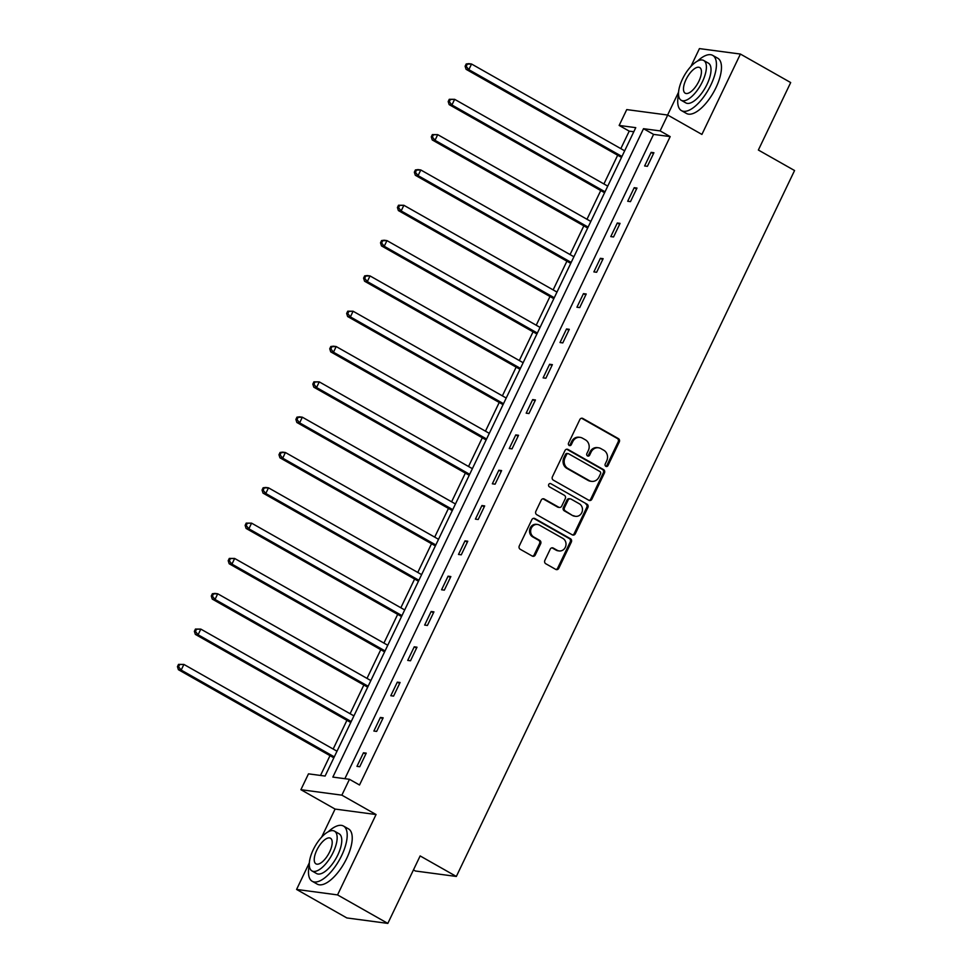 <?xml version="1.0" encoding="UTF-8"?>
<svg xmlns="http://www.w3.org/2000/svg" width="972" height="972" viewBox="0 0 972 972"><rect width="100%" height="100%" fill="white"/><g stroke="black" fill="none" stroke-linecap="round" stroke-linejoin="round"><path stroke-width="1.46" d="M605.86 466.329A1.75 1.567 97.6 0 0 607.986 465.564L619.298 441.944A2.491 2.236 97.6 0 0 618.399 438.603L582.86 418.47A2.491 2.236 97.6 0 0 579.822 419.576L568.511 443.183A1.75 1.567 97.6 0 0 571.269 444.751L572.739 441.689A7.97 7.156 97.6 0 1 580.114 437.364A7.97 7.156 97.6 0 1 582.459 438.165L585.423 439.842A7.97 7.156 97.6 0 1 588.327 450.534L586.869 453.584A1.75 1.567 97.6 0 0 588.024 456.099A1.75 1.567 97.6 0 0 589.627 455.151L591.098 452.102A7.97 7.156 97.6 0 1 598.46 447.776A7.97 7.156 97.6 0 1 600.817 448.566L603.782 450.243A7.97 7.156 97.6 0 1 606.686 460.935L605.228 463.996A1.75 1.567 97.6 0 0 605.86 466.329A1.75 1.567 97.6 0 0 606.88 465.418L618.192 441.798A2.491 2.236 97.6 0 0 617.281 438.457L581.754 418.325A2.491 2.236 97.6 0 0 581.56 418.227M569.118 445.504A1.75 1.567 97.6 0 0 570.163 444.605L571.633 441.543L572.739 441.689M587.477 455.917A1.75 1.567 97.6 0 0 588.522 455.005L589.992 451.956L591.098 452.102M544.855 560.394A2.491 2.236 97.6 0 0 545.766 563.736L555.729 569.385A2.491 2.236 97.6 0 0 558.779 568.28L571.342 542.06A2.491 2.236 97.6 0 0 570.43 538.719L534.892 518.574A2.491 2.236 97.6 0 0 531.854 519.68L519.291 545.912A2.491 2.236 97.6 0 0 520.202 549.253L532.243 556.069A2.491 2.236 97.6 0 0 535.28 554.963L540.663 543.749A2.491 2.236 97.6 0 0 539.752 540.408L533.774 537.018A6.67 5.99 97.6 0 1 530.931 529.157A6.67 5.99 97.6 0 1 537.504 524.467A6.67 5.99 97.6 0 1 539.472 525.135L562.861 538.391A6.67 5.99 97.6 0 1 565.716 546.252A6.67 5.99 97.6 0 1 559.143 550.942A6.67 5.99 97.6 0 1 557.175 550.286L553.275 548.074A2.491 2.236 97.6 0 0 550.237 549.168L544.855 560.394M349.458 779.301L341.865 795.157L300.895 789.689L308.489 773.846L325.098 776.057L635.761 127.66L619.152 125.437L626.746 109.593L667.715 115.048L660.122 130.904L643.513 128.693L332.849 777.09L349.458 779.301L359.519 784.999L670.182 136.602L660.122 130.904M667.715 115.048L701.906 134.428L740.409 54.055L790.686 82.559L758.367 150.028L794.561 170.537L456.342 876.452L420.147 855.931L387.828 923.4L337.551 894.908L376.055 814.536L341.865 795.157M588.85 500.276A2.491 2.236 97.6 0 0 591.887 499.171L604.45 472.951A2.491 2.236 97.6 0 0 603.539 469.61L568.013 449.465A2.491 2.236 97.6 0 0 564.975 450.571L552.412 476.79A2.491 2.236 97.6 0 0 553.311 480.132L588.85 500.276M587.89 507.506L575.327 533.725A2.491 2.236 97.6 0 1 572.289 534.831L536.763 514.686A2.491 2.236 97.6 0 1 535.851 511.345L541.222 500.13A2.491 2.236 97.6 0 1 544.271 499.025L558.681 507.19A2.491 2.236 97.6 0 0 561.719 506.084L565.279 498.648A2.491 2.236 97.6 0 0 564.368 495.307L549.374 486.802A1.75 1.567 97.6 0 1 550.346 483.509A1.75 1.567 97.6 0 1 550.857 483.692L586.979 504.164A2.491 2.236 97.6 0 1 587.89 507.506L586.784 507.36L574.221 533.579L575.327 533.725M387.828 923.4L346.858 917.945L296.582 889.441L337.551 894.908M740.409 54.055L699.439 48.6L690.861 66.521M413.452 869.904L415.372 870.997L456.342 876.452M670.182 136.602L653.573 134.391L344.866 778.693M651.143 152.373L644.63 165.957L647.401 166.321L653.913 152.738L651.143 152.373L653.451 153.685M634.218 187.681L627.705 201.265L630.476 201.641L636.988 188.058L634.218 187.681L636.538 188.993M617.293 223.001L610.793 236.585L613.551 236.961L620.063 223.378L617.293 223.001L619.614 224.313M600.38 258.321L593.868 271.905L596.638 272.269L603.138 258.686L600.38 258.321L602.689 259.633M583.455 293.641L576.943 307.225L579.713 307.589L586.225 294.006L583.455 293.641L585.764 294.953M566.53 328.961L560.018 342.545L562.788 342.909L569.3 329.326L566.53 328.961L568.851 330.273M549.605 364.281L543.105 377.865L545.875 378.23L552.375 364.646L549.605 364.281L551.926 365.594M532.692 399.589L526.18 413.173L528.95 413.55L535.451 399.966L532.692 399.589L535.001 400.901M515.768 434.909L509.255 448.493L512.025 448.87L518.538 435.286L515.768 434.909L518.088 436.221M498.843 470.229L492.342 483.813L495.1 484.178L501.613 470.594L498.843 470.229L501.163 471.542M481.918 505.549L475.417 519.133L478.188 519.498L484.688 505.914L481.918 505.549L484.238 506.862M465.005 540.869L458.492 554.453L461.263 554.818L467.775 541.234L465.005 540.869L467.313 542.182M448.08 576.189L441.567 589.773L444.338 590.138L450.85 576.554L448.08 576.189L450.401 577.502M431.155 611.497L424.655 625.081L427.413 625.458L433.925 611.874L431.155 611.497L433.476 612.81M414.242 646.817L407.73 660.401L410.5 660.778L417 647.194L414.242 646.817L416.551 648.13M397.317 682.137L390.805 695.721L393.575 696.098L400.087 682.502L397.317 682.137L399.626 683.45M380.392 717.458L373.88 731.041L376.65 731.406L383.162 717.822L380.392 717.458L382.713 718.77M363.467 752.778L356.967 766.361L359.737 766.726L366.237 753.142L363.467 752.778L365.788 754.09M633.805 131.755L629.212 131.135L620.829 148.631M617.67 155.228L603.916 183.951M600.745 190.548L586.991 219.259M583.82 225.869L570.066 254.579M566.907 261.189L553.141 289.899M549.982 296.509L536.228 325.219M533.057 331.817L519.303 360.539M516.144 367.137L502.378 395.859M499.219 402.457L485.465 431.167M482.294 437.777L468.54 466.487M465.369 473.097L451.615 501.807M448.457 508.417L434.691 537.127M431.532 543.725L417.778 572.447M414.607 579.045L400.853 607.767M397.682 614.365L383.928 643.075M380.769 649.685L367.003 678.395M363.844 685.005L350.09 713.715M346.919 720.325L333.165 749.035M330.006 755.633L320.517 775.449M376.055 814.536L335.085 809.068L321.623 837.184M309.327 862.832L296.582 889.441M335.085 809.068L300.895 789.689M629.212 131.135L619.152 125.437M678.565 92.17L667.606 115.036M653.573 134.391L643.513 128.693M598.46 447.776L597.355 447.63A7.97 7.156 97.6 0 0 589.992 451.956M580.114 437.364L578.996 437.218A7.97 7.156 97.6 0 0 571.633 441.543M589.044 500.373A2.491 2.236 97.6 0 0 590.782 499.025L603.345 472.805A2.491 2.236 97.6 0 0 602.433 469.464L566.907 449.319A2.491 2.236 97.6 0 0 566.712 449.222M600.514 473.826A1.75 1.567 97.6 0 0 599.882 471.493L568.693 453.815A1.75 1.567 97.6 0 0 566.567 454.58L565.024 457.8A7.97 7.156 97.6 0 0 567.927 468.492L589.251 480.581A7.97 7.156 97.6 0 0 591.596 481.371A7.97 7.156 97.6 0 0 598.971 477.045L600.514 473.826M568.17 453.632L567.065 453.487A1.75 1.567 97.6 0 0 565.461 454.434L566.567 454.58M591.596 481.371L590.49 481.225A7.97 7.156 97.6 0 1 588.145 480.435L566.822 468.346A7.97 7.156 97.6 0 1 563.906 457.654L565.461 454.434M572.484 534.928A2.491 2.236 97.6 0 0 574.221 533.579M559.41 507.445L558.305 507.299A2.491 2.236 97.6 0 1 557.563 507.044L543.154 498.879A2.491 2.236 97.6 0 0 542.971 498.782M550.857 483.692L586.979 504.164M573.626 515.67A6.67 5.99 97.6 0 0 575.594 516.326A6.67 5.99 97.6 0 0 582.167 511.649A6.67 5.99 97.6 0 0 579.324 503.775L571.086 499.11A2.491 2.236 97.6 0 0 568.049 500.216L564.477 507.651A2.491 2.236 97.6 0 0 565.388 510.993L572.52 515.525A6.67 5.99 97.6 0 0 574.488 516.181L575.594 516.326M570.345 498.855L569.24 498.709A2.491 2.236 97.6 0 0 566.943 500.058L568.049 500.216M572.52 515.525L564.282 510.847A2.491 2.236 97.6 0 1 563.371 507.506L566.943 500.058M586.784 507.36A2.491 2.236 97.6 0 0 585.873 504.018M559.143 550.942L558.025 550.796A6.67 5.99 97.6 0 1 556.069 550.128L552.169 547.929A2.491 2.236 97.6 0 0 551.975 547.831M537.504 524.467L536.398 524.321A6.67 5.99 97.6 0 0 529.825 529.011A6.67 5.99 97.6 0 0 532.668 536.872L533.774 537.018M532.437 556.166A2.491 2.236 97.6 0 0 534.175 554.818L539.557 543.603A2.491 2.236 97.6 0 0 538.646 540.262L532.668 536.872M555.923 569.483A2.491 2.236 97.6 0 0 557.661 568.134L570.224 541.914A2.491 2.236 97.6 0 0 569.325 538.573L533.786 518.428A2.491 2.236 97.6 0 0 533.592 518.331M624.668 150.806L471.554 64.018L468.844 69.668L466.074 69.304L621.509 157.403M466.22 66.388L467.301 64.116L466.196 63.97L465.102 66.23L466.22 66.388L468.844 69.668L621.958 156.468M466.196 63.97L468.783 63.642L471.554 64.018L467.301 64.116M466.074 69.304L465.102 66.23M678.529 94.515A31.736 13.134 -60.5 0 0 681.433 110.614A31.736 13.134 -60.5 0 0 710.921 84.843A31.736 13.134 -60.5 0 0 712.731 55.392A31.736 13.134 -60.5 0 0 697.422 61.163M681.433 110.614L686.463 113.457A31.736 13.134 -60.5 0 0 715.951 87.699A31.736 13.134 -60.5 0 0 717.761 58.235L712.731 55.392M703.728 60.495L708.345 63.119A22.854 9.453 119.5 0 1 707.045 84.333A22.854 9.453 119.5 0 1 685.807 102.886L681.19 100.262A22.854 9.453 -60.5 0 0 702.416 81.709A22.854 9.453 -60.5 0 0 703.728 60.495A22.854 9.453 -60.5 0 0 682.49 79.048A22.854 9.453 -60.5 0 0 681.19 100.262M686.038 79.522A14.726 6.087 -60.5 0 0 685.199 93.191A14.726 6.087 -60.5 0 0 698.88 81.235A14.726 6.087 -60.5 0 0 699.719 67.566A14.726 6.087 -60.5 0 0 686.038 79.522M309.29 865.177A31.736 13.134 -60.5 0 0 312.194 881.276A31.736 13.134 -60.5 0 0 341.682 855.506A31.736 13.134 -60.5 0 0 343.493 826.054A31.736 13.134 -60.5 0 0 328.184 831.825M312.194 881.276L317.224 884.119A31.736 13.134 -60.5 0 0 346.712 858.361A31.736 13.134 -60.5 0 0 348.523 828.897L343.493 826.054M334.49 831.157L339.107 833.782A22.854 9.453 119.5 0 1 337.806 854.983A22.854 9.453 119.5 0 1 316.58 873.536L311.951 870.924A22.854 9.453 -60.5 0 0 333.177 852.371A22.854 9.453 -60.5 0 0 334.49 831.157A22.854 9.453 -60.5 0 0 313.251 849.71A22.854 9.453 -60.5 0 0 311.951 870.924M316.799 850.184A14.726 6.087 -60.5 0 0 315.961 863.853A14.726 6.087 -60.5 0 0 329.642 851.897A14.726 6.087 -60.5 0 0 330.48 838.229A14.726 6.087 -60.5 0 0 316.799 850.184M607.755 186.126L454.641 99.326L451.919 104.988L449.161 104.624L604.584 192.723M449.295 101.696L450.376 99.436L449.271 99.29L448.189 101.55L449.295 101.696L451.919 104.988L605.034 191.788M449.271 99.29L454.641 99.326L450.376 99.436M449.161 104.624L448.189 101.55M590.83 221.446L437.716 134.646L435.006 140.308L432.236 139.944L587.671 228.043M432.37 137.016L433.451 134.756L432.346 134.61L431.264 136.87L432.37 137.016L435.006 140.308L588.121 227.096M432.346 134.61L437.716 134.646L433.451 134.756M432.236 139.944L431.264 136.87M573.905 256.754L420.791 169.966L418.082 175.628L415.311 175.264L570.746 263.363M415.445 172.336L416.538 170.076L415.421 169.93L414.339 172.19L415.445 172.336L418.082 175.628L571.196 262.416M415.421 169.93L418.021 169.602L420.791 169.966L416.538 170.076M415.311 175.264L414.339 172.19M556.98 292.074L403.866 205.286L401.157 210.948L398.386 210.572L553.821 298.683M398.532 207.656L399.613 205.396L398.508 205.238L397.414 207.51L398.532 207.656L401.157 210.948L554.271 297.736M398.508 205.238L403.866 205.286L399.613 205.396M398.386 210.572L397.414 207.51M540.067 327.394L386.953 240.606L384.232 246.268L381.474 245.892L536.896 334.003M381.607 242.976L382.689 240.704L381.583 240.558L380.502 242.83L381.607 242.976L384.232 246.268L537.358 333.056M381.583 240.558L384.183 240.23L386.953 240.606L382.689 240.704M381.474 245.892L380.502 242.83M523.143 362.714L370.028 275.927L367.319 281.576L364.549 281.212L519.984 369.311M364.682 278.296L365.764 276.024L364.658 275.878L363.577 278.138L364.682 278.296L367.319 281.576L520.433 368.376M364.658 275.878L367.258 275.55L370.028 275.927L365.764 276.024M364.549 281.212L363.577 278.138M506.218 398.034L353.103 311.234L350.394 316.896L347.624 316.532L503.059 404.631M347.757 313.604L348.851 311.344L347.745 311.198L346.652 313.458L347.757 313.604L350.394 316.896L503.508 403.696M347.745 311.198L353.103 311.234L348.851 311.344M347.624 316.532L346.652 313.458M489.305 433.354L336.178 346.554L333.469 352.216L330.699 351.852L486.134 439.952M330.845 348.924L331.926 346.664L330.82 346.518L329.739 348.778L330.845 348.924L333.469 352.216L486.583 439.004M330.82 346.518L333.42 346.19L336.178 346.554L331.926 346.664M330.699 351.852L329.739 348.778M472.38 468.662L319.266 381.875L316.556 387.536L313.786 387.172L469.209 475.272M313.92 384.244L315.001 381.984L313.895 381.838L312.814 384.098L313.92 384.244L316.556 387.536L469.67 474.324M313.895 381.838L319.266 381.875L315.001 381.984M313.786 387.172L312.814 384.098M455.455 503.982L302.341 417.195L299.631 422.856L296.861 422.48L452.296 510.592M296.995 419.564L298.088 417.304L296.97 417.158L295.889 419.418L296.995 419.564L299.631 422.856L452.745 509.644M296.97 417.158L299.57 416.83L302.341 417.195L298.088 417.304M296.861 422.48L295.889 419.418M438.53 539.302L285.416 452.515L282.706 458.177L279.936 457.8L435.371 545.912M280.082 454.884L281.163 452.612L280.058 452.466L278.964 454.738L280.082 454.884L282.706 458.177L435.821 544.964M280.058 452.466L282.645 452.138L285.416 452.515L281.163 452.612M279.936 457.8L278.964 454.738M421.617 574.622L268.503 487.835L265.781 493.484L263.023 493.12L418.446 581.22M263.157 490.204L264.238 487.932L263.133 487.786L262.051 490.058L263.157 490.204L265.781 493.484L418.896 580.284M263.133 487.786L265.733 487.458L268.503 487.835L264.238 487.932M263.023 493.12L262.051 490.058M404.692 609.942L251.578 523.143L248.868 528.804L246.098 528.44L401.533 616.54M246.232 525.524L247.313 523.252L246.208 523.106L245.126 525.366L246.232 525.524L248.868 528.804L401.983 615.604M246.208 523.106L251.578 523.143L247.313 523.252M246.098 528.44L245.126 525.366M387.767 645.262L234.653 558.463L231.944 564.125L229.173 563.76L384.608 651.86M229.307 560.832L230.4 558.572L229.295 558.426L228.201 560.686L229.307 560.832L231.944 564.125L385.058 650.912M229.295 558.426L234.653 558.463L230.4 558.572M229.173 563.76L228.201 560.686M370.854 680.57L217.728 593.783L215.019 599.445L212.248 599.08L367.683 687.18M212.394 596.152L213.476 593.892L212.37 593.746L211.289 596.006L212.394 596.152L215.019 599.445L368.133 686.232M212.37 593.746L214.97 593.418L217.728 593.783L213.476 593.892M212.248 599.08L211.289 596.006M353.93 715.89L200.815 629.103L198.094 634.765L195.336 634.388L350.758 722.5M195.469 631.472L196.551 629.212L195.445 629.066L194.364 631.326L195.469 631.472L198.094 634.765L351.22 721.552M195.445 629.066L200.815 629.103L196.551 629.212M195.336 634.388L194.364 631.326M337.005 751.21L183.89 664.423L181.181 670.085L178.411 669.708L333.846 757.82M178.544 666.792L179.626 664.532L178.52 664.374L177.439 666.646L178.544 666.792L181.181 670.085L334.295 756.872M178.52 664.374L183.89 664.423L179.626 664.532M178.411 669.708L177.439 666.646M606.88 465.418L607.986 465.564M570.163 444.605L571.269 444.751M588.522 455.005L589.627 455.151M581.754 418.325L582.86 418.47M617.281 438.457L618.399 438.603M618.192 441.798L619.298 441.944M566.907 449.319L568.013 449.465M602.433 469.464L603.539 469.61M603.345 472.805L604.45 472.951M590.782 499.025L591.887 499.171M563.906 457.654L565.024 457.8M566.822 468.346L567.927 468.492M588.145 480.435L589.251 480.581M543.154 498.879L544.271 499.025M557.563 507.044L558.681 507.19M563.371 507.506L564.477 507.651M564.282 510.847L565.388 510.993M552.169 547.929L553.275 548.074M556.069 550.128L557.175 550.286M538.646 540.262L539.752 540.408M539.557 543.603L540.663 543.749M534.175 554.818L535.28 554.963M533.786 518.428L534.892 518.574M569.325 538.573L570.43 538.719M570.224 541.914L571.342 542.06M557.661 568.134L558.779 568.28"/></g></svg>

